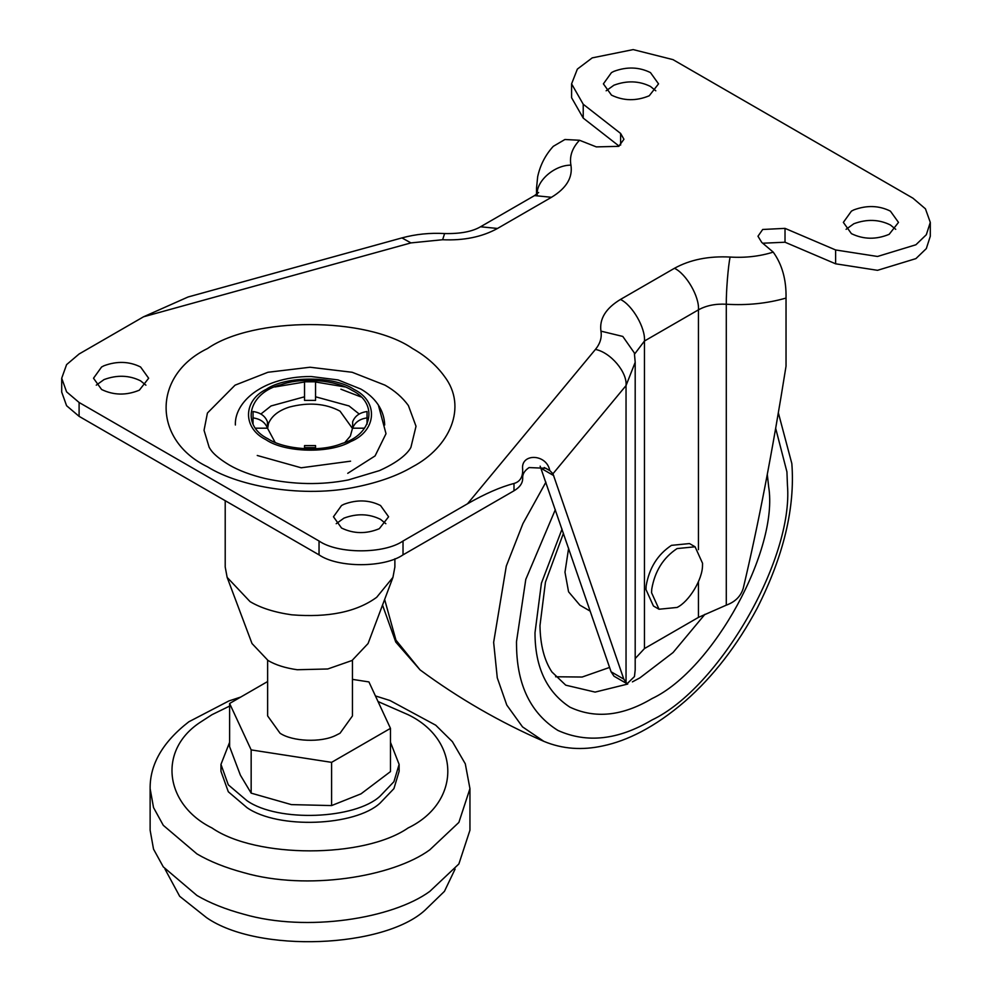 <?xml version="1.0" encoding="UTF-8"?>
<svg xmlns="http://www.w3.org/2000/svg" width="992" height="992" viewBox="0 0 992 992"><rect width="100%" height="100%" fill="white"/><g stroke="black" fill="none" stroke-linecap="round" stroke-linejoin="round"><path stroke-width="1.49" d="M568.614 548.266L564.981 572.186L568.565 591.79L579.911 605.194M555.607 676.767L582.155 677.028L609.584 667.43M390.476 742.301L399.119 764.398L393.923 781.696L380.023 796.216C355.074 819.218 278.33 822.542 247.058 800.767L228.296 784.833L220.968 764.398L229.611 742.301M399.119 764.398L399.119 771.33L393.923 788.628L380.023 803.148C355.074 826.15 278.33 829.461 247.058 807.699L228.296 791.752L220.968 771.33L220.968 764.398M469.948 788.64L469.948 830.205L458.874 863.97L429.809 891.386C392.733 918.555 306.875 932.443 243.945 914.277C225.444 909.28 209.796 903.018 196.962 895.491L163.283 866.872L153.524 849.127L150.127 830.205L150.127 788.64L153.524 807.562L163.283 825.319L196.962 853.926C209.796 861.465 225.444 867.727 243.945 872.712C306.875 890.878 392.733 877.002 429.809 849.822L458.874 822.418L469.948 788.64L465.298 763.815L452.402 741.669L435.748 725.214L390.017 700.526L375.422 695.925M455.105 869.066L444.428 891.362L425.01 910.185C384.016 947.968 257.932 953.424 206.559 917.65L179.676 896.297L164.982 869.066M390.476 728.364L390.476 771.59L361.026 793.836L331.588 805.578L291.375 804.611L251.162 793.141L240.386 775.174L229.611 746.703L229.611 703.477L251.162 749.902L331.588 762.352L390.476 728.364L368.925 681.926L352.458 679.371M267.629 681.529L229.611 703.477M267.629 660.25L267.629 715.914L280.054 733.237C292.318 741.495 321.148 742.934 336.077 735.246L340.033 733.237L352.458 715.914L352.458 660.25M394.878 558.794L394.878 566.99L392.944 577.381L368.069 643.535L352.036 660.498L327.744 668.98L297.228 669.736C285.262 668.025 275.54 664.95 268.051 660.498L252.005 643.535L227.143 577.381L225.209 566.99L225.209 500.7M392.944 577.381L376.687 597.296C356.686 611.928 328.364 617.768 291.735 614.817C274.648 612.374 260.747 607.984 250.058 601.623L227.143 577.381M260.884 414.036L271.052 405.951L304.532 396.788L271.052 405.951L260.884 414.036M315.555 396.788L349.035 405.951L359.203 414.036L349.035 405.951L315.555 396.788M340.901 389.211L360.902 396.912M268.051 438.848C240.002 425.097 248.632 392.522 281.108 384.66C303.093 376.799 336.722 380.395 352.036 390.364C379.068 403.484 372.149 435.017 341.893 443.536C320.143 452.501 284.034 449.388 268.051 438.848M345.018 442.308L350.35 436.083L352.458 428.457L340.033 411.147C325.537 403.422 308.648 402.058 289.379 407.067C278.628 410.49 271.659 415.983 268.472 423.572L267.629 428.457L275.069 442.308M331.588 805.578L331.588 762.352M251.162 793.141L251.162 749.902M304.532 381.808L315.555 381.808L315.555 400.396L304.532 400.396L304.532 381.808M367.04 411.531C359.687 412.56 354.888 415.983 352.644 421.811L352.644 428.184C354.863 422.369 359.662 418.946 367.04 417.892L367.04 411.531M352.644 428.184L364.572 428.184M367.04 424.229L367.04 417.892M315.555 447.615L304.532 447.615L304.532 445.594L315.555 445.594L315.555 448.744M304.532 448.744L304.532 447.615M253.047 417.892L253.047 411.531C260.4 412.56 265.199 415.983 267.443 421.811L267.443 428.184C265.224 422.369 260.425 418.946 253.047 417.892L253.047 424.229M267.443 428.184L255.514 428.184M895.739 229.313L890.407 224.986C879.061 219.344 866.872 218.922 853.852 223.746L846.089 229.313M851.421 233.653C863.548 239.506 876.134 239.729 889.179 234.31L898.492 222.394L890.407 211.135C879.061 205.493 866.872 205.071 853.852 209.882L851.421 211.135L843.349 222.394L851.421 233.653M655.799 90.793L650.467 86.453C639.108 80.811 626.932 80.389 613.912 85.213L606.149 90.793M611.469 95.12C623.596 100.973 636.182 101.196 649.239 95.778L658.539 83.861L650.467 72.602C639.108 66.96 626.932 66.538 613.912 71.35L611.469 72.602L603.396 83.861L611.469 95.12M145.911 385.169L140.579 380.841C129.233 375.187 117.044 374.778 104.024 379.589L96.261 385.169M101.593 389.496C113.708 395.349 126.306 395.572 139.351 390.166L148.651 378.237L140.579 366.99C129.233 361.336 117.044 360.927 104.024 365.738L101.593 366.99L93.508 378.237L101.593 389.496M385.851 523.702L380.531 519.374C369.173 513.72 356.996 513.31 343.976 518.122L336.201 523.702M341.533 528.029C353.66 533.882 366.246 534.105 379.304 528.699L388.604 516.77L380.531 505.511C369.173 499.869 356.996 499.447 343.976 504.271L341.533 505.511L333.461 516.77L341.533 528.029M385.02 385.169L352.16 372.273L310.037 367.238L267.927 372.273L235.054 385.169L207.427 413.032L204.042 430.292L209.163 447.33C210.428 449.165 212.561 454.993 229.809 465.322C239.246 470.716 251.1 475.131 265.36 478.578C293.818 484.716 321.47 485.175 348.328 479.942L379.465 470.605C403.732 459.705 409.597 449.922 410.911 447.355L416.02 426.262L408.394 405.567C402.492 397.445 394.704 390.65 385.02 385.169M540.156 466.166L611.084 671.795L613.998 676.209L627.056 683.748L634.471 676.544L635.19 669.873L635.19 362.328L626.039 385.578L552.953 473.767L623.807 679.136L611.084 671.795M143.555 316.783L188.058 296.992L210.428 290.805L401.921 237.906L410.961 242.904L143.555 316.783L79.1 353.995L66.588 364.622L61.702 378.237L61.702 392.088L66.588 405.716L79.1 416.342L319.04 554.863C337.937 567.945 384.127 567.945 403.025 554.863L513.992 490.792C519.982 487.208 522.871 482.93 522.672 477.958C522.486 474.015 524.632 470.555 529.096 467.567L545.898 468.286L549.965 470.704L544.224 467.517M549.754 470.506C546.555 453.394 520.304 453.071 522.672 469.489C522.908 477.065 520.019 481.728 513.992 483.476C500.489 486.998 484.976 493.768 467.48 503.8L595.436 349.42C600.172 343.616 602.008 337.516 600.941 331.142C599.267 318.891 605.777 308.326 620.471 299.448L674.461 268.286C690.072 259.681 708.635 255.936 730.124 257.052C745.389 257.982 759.748 256.345 773.227 252.117C782.13 264.48 786.408 279.794 786.036 298.071L786.036 366.147C772.557 450.802 758.297 524.867 743.231 588.355C740.776 596.341 735.122 601.946 726.293 605.157L698.455 617.384L644.465 648.557L644.465 341.012L634.558 354.107M552.953 473.767L549.965 470.704M627.056 683.748L623.807 679.136M522.648 468.596L522.697 478.677M537.019 193.961L536.536 188.133L537.664 176.75C540.181 165.118 545.389 154.975 553.276 146.345L564.919 139.5L579.502 140.256C572.173 148.044 569.321 156.339 570.933 165.143C572.868 177.556 566.395 188.269 551.49 197.284L497.5 228.458C482.124 236.939 463.822 240.696 442.618 239.729L410.961 242.904M467.48 503.8L403.025 541.012C384.127 554.094 337.937 554.094 319.04 541.012L79.1 402.479L66.588 391.852L61.702 378.237M620.62 145.092L620.62 133.449L623.943 139.277L618.71 146.345L596.316 146.89L579.502 140.256M620.62 133.449L583.222 104.247L571.59 83.861L571.59 97.712L583.222 118.098L583.222 104.247M762.86 243.214L785.019 242.222L835.611 263.81L835.611 249.959L877.523 256.469L915.914 244.764L926.317 234.732L930.298 222.394L925.449 208.828L912.9 198.152L672.96 59.619L633.181 49.6L592.212 57.883L577.369 69.093L571.59 83.861M835.611 249.959L785.019 228.371L762.687 229.474L757.975 236.245L761.744 242.408L773.227 252.117M835.611 263.81L877.523 270.32L915.914 258.614L926.317 248.595L930.298 236.245L930.298 222.394M619.107 146.122L583.222 118.098M522.648 471.981L522.672 477.958M635.19 658.564L644.465 648.557M695.082 546.79L689.49 543.566L671.46 545.352C657.646 554.516 649.202 568.044 646.139 585.925L645.966 589.508L653.43 606.013L659.035 609.237L677.065 607.451C689.006 601.722 702.72 579.278 702.51 565.13L702.559 563.295L695.082 546.79L677.065 548.576C663.239 557.74 654.807 571.268 651.744 589.161L651.57 592.732L659.035 609.237M632.4 681.876L639.964 677.821L673.06 652.538L704.94 614.296M563.456 533.25L545.451 582.118L539.97 625.642C540.318 645.11 544.31 660.548 551.936 671.981L565.738 685.174L595.113 692.094L627.725 684.058M767.3 474.374L768.651 486.737C778.906 549.072 713.471 669.761 651.967 698.604C622.418 716.125 595.051 718.977 569.867 707.135C546.617 691.858 534.998 667.058 534.998 632.76L541.421 583.172L562.03 529.096M555.334 509.652L525.785 579.39L516.485 641.75L516.547 646.524C517.204 685.584 530.993 713.546 557.888 730.422C586.892 743.467 618.252 739.982 651.967 719.981C719.002 688.274 793.501 559.215 787.45 485.311L786.929 471.87L775.67 428.308M545.898 482.174L522.933 523.602L506.292 566.072L493.644 642.357L497.277 677.834L506.788 705.064L522.511 726.876L543.839 741.346C562.34 749.047 582.168 750.535 603.31 745.81C626.547 740.888 654.348 727.83 685.336 701.009C713.285 676.445 737.242 645.494 757.194 608.183C783.643 555.904 795.187 507.706 791.839 463.586L778.348 412.808M384.636 599.49L395.969 640.162L420.062 669.885L395.758 642.047L382.528 605.095M378.014 701.53L408.121 714.699C461.032 740.193 461.032 802.466 408.121 827.948C363.977 858.502 256.11 858.502 211.966 827.948C164.734 804.648 157.058 749.679 201.289 721.618L211.966 714.699L229.611 706.081M315.555 382.007L345.179 386.967M350.585 461.181L301.196 467.79L257.25 455.477M274.896 386.967L304.532 382.007M353.834 389.323C334.118 375.683 285.956 375.683 266.253 389.323C242.916 400.594 242.494 428.036 265.707 439.568L266.253 439.89C284.915 452.625 329.654 453.89 350.672 441.589C376.638 431.036 379.018 401.363 353.834 389.323M412.511 348.514C425.754 356.004 436.393 365.292 444.441 376.39C467.939 407.104 449.674 447.256 412.511 466.835C397.742 475.577 379.056 482.273 356.463 486.936C304.172 498.071 239.952 487.084 207.564 466.835C152.284 440.212 152.284 375.137 207.564 348.514C253.692 316.597 366.395 316.597 412.511 348.514M553.759 475.627L541.136 468.336M730.124 257.052C728.227 265.447 726.119 291.388 726.293 304.234C715.542 303.664 706.267 305.536 698.455 309.839L644.465 341.012C645.544 327.918 632.338 305.065 620.471 299.448M786.036 298.071C767.151 303.465 747.236 305.524 726.293 304.234L726.293 605.157M674.461 268.286C686.328 273.891 699.521 296.757 698.455 309.839L698.455 549.655M600.941 331.142L622.802 336.437L634.359 352.941L635.19 362.291M595.436 349.42C610.576 352.358 627.415 372.248 626.039 385.578L626.039 682.967M537.218 195.064C535.705 181.462 554.243 165.007 570.933 165.143M401.921 237.906C415.747 234.162 429.982 232.711 444.614 233.554C460.263 233.889 472.229 231.632 480.537 226.771L534.527 195.598L551.49 197.284M480.537 226.771L497.5 228.458M444.614 233.554L442.618 239.729M785.019 242.222L785.019 228.371M79.1 416.342L79.1 402.479M319.04 554.863L319.04 541.012M403.025 554.863L403.025 541.012M513.992 490.792L513.992 483.476M698.455 617.384L698.455 581.672M590.24 611.159L579.923 605.194M420.062 669.885C458.639 698.356 499.894 722.176 543.839 741.346M240.734 697.054L228.892 700.947L188.802 721.804C162.75 742.041 149.854 764.324 150.127 788.64M384.698 424.998C383.966 405.889 370.462 394.494 360.753 389.025L338.061 379.924L311.166 376.526C298.208 376.464 286.18 378.262 275.094 381.945C248.62 390.836 234.62 408.878 235.389 424.998M347.746 473.32L375.075 455.923L386.012 433.702L378.336 404.959M534.527 195.598L538.631 192.498M536.536 194.32L536.536 188.133"/></g></svg>
